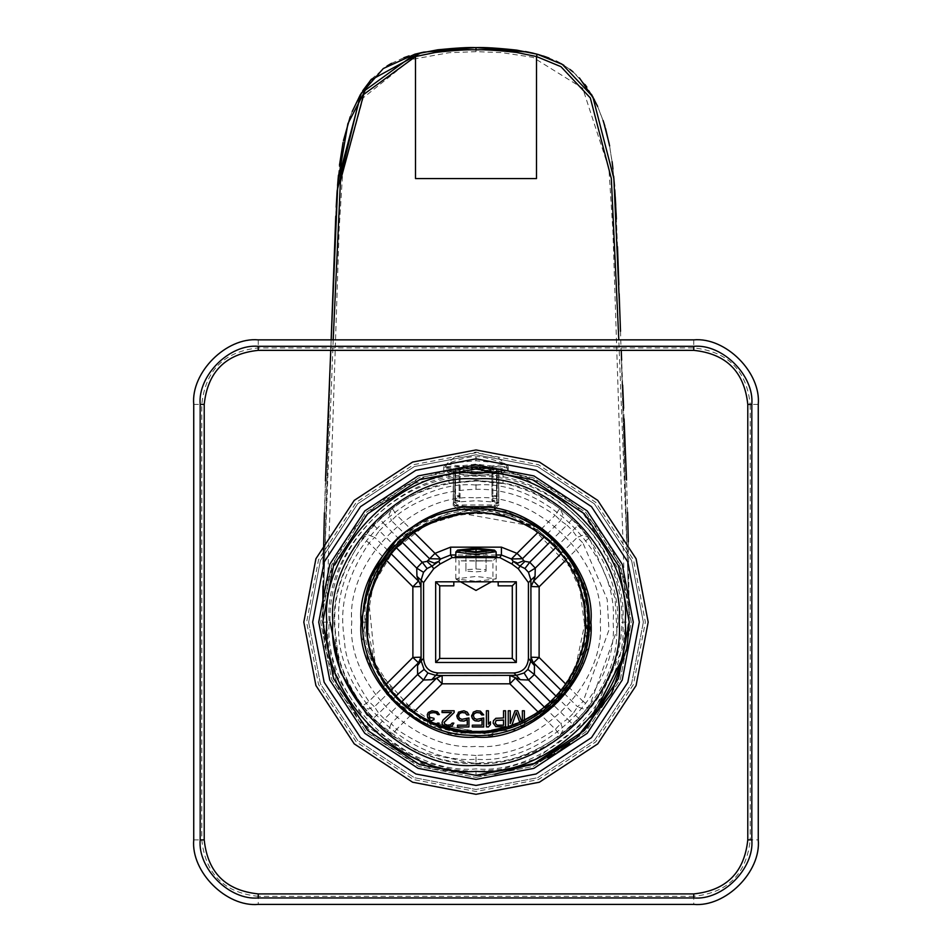 <?xml version="1.0" encoding="UTF-8"?>
<svg xmlns="http://www.w3.org/2000/svg" width="952" height="952" viewBox="0 0 952 952"><rect width="100%" height="100%" fill="white"/><g stroke="black" fill="none" stroke-linecap="round" stroke-linejoin="round"><path stroke-width="0.71" stroke-dasharray="4.76 3.57" d="M458.793 496.087L459.126 495.468L460.066 496.575L460.066 467.765L491.934 467.765L491.934 496.575L492.874 495.468L493.207 496.087L491.934 496.575L496.813 497.17L496.099 496.444L496.48 495.909L496.813 497.17L496.813 468.348L498.574 468.67L497.182 468.967L497.182 502.585L494.314 504.988L457.686 504.988L454.818 502.585L454.818 468.967L453.426 468.67L455.187 468.348L455.187 497.17L455.52 495.909L455.187 497.17L460.066 496.575L455.901 496.444M493.207 500.99L492.874 500.454L491.934 501.644L491.934 472.835L460.066 472.835L460.066 501.644L459.126 500.454L460.066 501.644L455.187 501.049L455.901 500.633L455.52 500.014L455.187 501.049L455.187 472.24L453.426 471.918L453.426 505.536L457.686 509.439L494.314 509.439L498.574 505.536L498.574 471.918L496.813 472.24L496.813 501.049L496.48 500.014L496.813 501.049L491.934 501.644L496.099 500.633M498.574 468.67L498.8 502.394L476 500.716L453.426 502.287L457.686 506.393L494.314 506.393L498.574 502.287L498.574 468.67M454.818 468.967L497.182 468.967M453.426 502.287L453.426 468.67L453.426 502.287L454.818 502.585M476 474.132L444.548 470.3L476 466.468L507.452 470.3L476 474.132M496.813 468.348L491.934 467.765M460.066 467.765L455.187 468.348M455.187 472.24L460.066 472.835M491.934 472.835L496.813 472.24M457.686 507.642L494.314 507.642L497.182 505.238L497.182 471.621L498.8 471.823L498.8 505.441L476 507.107L454.818 505.238L457.686 507.642L457.686 509.439L453.426 505.536M497.182 471.621L453.2 471.823L453.2 505.441M459.126 467.801L459.126 495.468L455.52 495.909L455.52 468.241M496.099 496.444L493.207 496.087M496.48 468.241L496.48 495.909L492.874 495.468L492.874 467.801M494.314 507.642L494.314 509.439L495.242 509.368L498.8 505.441M492.874 472.787L492.874 500.454L496.48 500.014L496.48 472.347M455.901 500.633L458.793 500.99M455.52 472.347L455.52 500.014L459.126 500.454L459.126 472.787M455.996 551.708L476 549.554L496.004 551.708M476 581.339L496.159 578.875L476 576.424L455.841 578.875L476 581.339M464.397 550.577L465.921 552.089L465.921 551.172L476 551.874L476 571.843L486.079 571.129L486.079 569.712L476 568.998L465.921 569.712L465.921 549.744L465.921 571.129L476 571.843M476 551.827L476 568.998M465.921 569.712L465.921 571.129M486.079 571.129L486.079 551.172L476 551.874M486.079 569.712L486.079 549.744L486.079 552.089L487.602 550.577M476 771.525L452.688 769.68L421.581 761.231L368.031 725.305L336.603 675.622L328.868 647.36L326.81 626.856L326.762 607.852L339.186 228.563L342.601 173.359L363.2 97.83L410.99 59.571L449.213 52.693L476 51.658L501.585 52.598L532.906 57.322L582.707 88.25L608.911 168.647L612.909 230.836L625.25 611.339L625.178 627.201L623.096 647.622L591.37 716.939L535.881 758.97L501.097 769.383L476 771.525L476 775.356L430.328 768.395L359.118 721.235L327.75 660.914L322.764 622.346L331.165 339.864L324.299 517.067L322.776 618.027L332.795 676.67L367.079 729.922L416.988 763.54L476 775.356L411.99 761.35L374.433 736.872L340.364 693.425L324.644 646.015L322.764 622.132L330.76 350.348M421.308 52.622L476 47.6L525.409 51.551M528.146 52.086L531.418 52.788M533.667 53.312L537.975 54.431M548.447 57.822L556.17 61.13M563.87 65.307L570.772 70.067M572.985 71.852L579.435 77.957M594.31 99.579L596.963 104.994M597.618 106.422L603.056 120.416M604.865 126.14L605.543 128.46M609.625 145.93L612.624 166.017M612.945 168.968L614.135 181.737M614.492 186.116L614.778 189.805M616.289 217.246L617.634 250.578M617.824 255.945L618.229 267.226M618.848 284.826L619.157 293.668M620.502 331.284L629.224 619.859L626.69 649.978M587.11 727.661L579.232 735.372M575.877 738.347L569.629 743.429M560.776 749.783L554.921 753.484M547.626 757.59L536.107 763.076M494.79 774.202L480.546 775.297M621.239 350.348L629.236 622.132L621.977 622.132C620.573 703.754 547.483 766.217 476 763.813L417.285 751.485L367.305 715.285M322.764 622.132L330.023 622.132C327.988 544.175 398.043 474.12 476 476.155C553.957 474.12 624.012 544.175 621.977 622.132M476 763.266C542.795 768.609 617.42 699.066 616.789 632.068C626.821 565.809 562.703 486.484 495.813 482.402L476 480.332L456.187 482.402C389.297 486.484 325.179 565.821 335.211 632.068C334.58 699.077 409.205 768.609 476 763.266C494.314 761.326 514.913 765.491 560.097 735.468L573.021 724.627L589.526 705.979L616.908 630.2L614.992 597.654L589.288 537.963L578.364 524.968L559.776 508.558C532.846 489.637 504.917 480.451 476 480.998C442.002 482.093 414.072 491.28 392.224 508.558L373.636 524.968L362.712 537.963C324.382 596.059 336.342 630.034 336.972 646.456C338.698 663.437 347.194 683.286 362.474 705.979L378.979 724.627L391.891 735.468C436.302 765.003 456.377 761.314 476 763.266L476 755.519C493.303 753.698 512.723 757.613 555.361 729.292L560.097 735.468L563.156 729.779L560.835 723.556L567.547 719.058L550.53 702.052M476 469.407L503.013 472.692L476 475.988L449.189 473.096L476 469.407M495.813 482.402L503.013 483.604L476 480.998L448.987 483.604L456.187 482.402M476 466.706L505.441 470.3L476 473.882L446.785 470.74L476 466.706M476 466.361L508.261 470.3L476 474.227L443.739 470.3L476 466.361M476 467.194L443.739 466.599L453.818 457.769L476 452.045L498.384 457.876L508.261 466.599L476 467.194M333.188 339.864L322.835 605.781C329.38 535.012 392.081 473.656 462.898 469.205C542.426 459.971 622.227 525.325 629.165 605.781L618.812 339.864M512.295 585.837L512.295 658.427L439.705 658.427L439.705 585.837M498.182 581.815L498.182 585.837L503.537 585.837M456.294 579.399L460.601 581.815L491.399 581.815L495.706 579.399M448.463 585.837L453.818 585.837L453.818 581.815M565.904 560.014L582.922 542.997L607.174 599.272L608.959 629.962L583.124 701.457L565.904 684.25M413.882 532.227L396.925 515.27C417.547 498.979 443.906 490.316 476 489.28C503.287 488.769 529.657 497.42 555.075 515.27L538.118 532.227M386.095 684.25L368.876 701.457C354.465 680.049 346.445 661.331 344.814 645.289C344.207 629.796 332.902 597.761 369.078 542.997L386.095 560.014M476 755.519C457.46 753.687 438.527 757.161 396.639 729.292L413.882 712.037M538.118 712.037L555.361 729.292L560.835 723.556L544.532 707.253M524.373 726.888L521.351 726.888L519.744 722.27L521.363 726.971L524.385 726.971L524.385 720.117L524.385 726.971M511.283 726.971L511.843 725.364L511.283 726.971L508.261 726.971L508.261 710.846L510.272 710.846M524.385 710.846L522.374 710.846L522.374 723.544L517.674 710.846L514.984 710.846L510.272 723.425M505.572 710.846L503.56 710.846L503.56 718.058L495.825 718.391L493.469 720.795L493.136 723.199M488.435 710.846L486.412 710.846L486.412 726.971M490.447 721.83L488.435 724.139M483.723 718.058L476.666 719.426L474.322 718.391L473.311 715.571M482.045 719.688L482.045 725.257L472.299 725.257M483.723 714.964L480.367 711.192L476.666 710.846L473.311 712.215L471.633 715.309M467.265 725.257L457.519 725.257M468.943 714.964L465.587 711.192L461.887 710.846L458.531 712.215L456.841 715.309M468.943 726.971L468.943 718.058L466.587 718.058L463.898 719.426L460.542 719.081L458.864 717.368L458.864 714.619M451.391 712.56L443.073 720.117L442.061 722.508M454.163 712.56L454.163 710.846L442.061 710.846M453.818 723.199L452.14 723.199L450.463 724.912L447.44 725.257L444.751 724.234L444.084 722.497M433.993 719.771L433.993 718.391L429.626 717.368L429.292 713.929M439.039 723.199L437.361 723.199L435.671 724.912L430.97 724.912L429.292 723.199L429.959 721.14M429.899 719.058L427.615 722.508L427.948 724.567L429.292 725.948L432.993 726.971L436.016 726.626L438.705 724.567M439.372 714.619L438.36 712.56L434.671 710.846L429.292 711.87L427.269 714.619M503.548 720.021L503.56 725.257L496.159 724.912L495.159 722.175M476 581.815C454.163 581.815 454.163 581.815 476 581.815C454.163 581.815 454.163 581.815 476 581.815C497.837 581.815 497.837 581.815 476 581.815C497.837 581.815 497.837 581.815 476 581.815M476 561.002C497.813 560.918 497.813 560.835 476 560.752C497.813 560.835 497.813 560.918 476 561.002C454.187 560.918 454.187 560.835 476 560.752C454.187 560.835 454.187 560.918 476 561.002L476 556.48C503.001 556.718 503.001 556.968 476 557.206C448.999 556.968 448.999 556.718 476 556.48M550.137 541.843L566.892 525.064L560.538 520.613L555.075 515.27L559.776 508.558L562.906 514.342L560.538 520.613L544.318 536.845M407.682 536.845L391.462 520.613L396.925 515.27L392.224 508.558L389.094 514.342L391.462 520.613L385.108 525.064L401.863 541.843M396.151 547.531L379.384 530.74L374.683 537.321L368.436 534.929L362.712 537.963L369.078 542.997L374.683 537.321L390.915 553.564M362.724 537.939L373.636 524.968L379.384 530.74L385.108 525.064L379.705 518.959L392.188 508.582M390.748 690.497L374.469 706.777L378.777 713.357L395.782 696.34M556.218 696.34L573.235 713.346L577.543 706.777L583.79 709.085L589.526 705.979L583.124 701.457L577.543 706.777L561.252 690.497M579.042 718.582L573.235 713.346L567.547 719.058L573.021 724.627L560.121 735.456M561.085 553.564L577.317 537.321L572.616 530.74L555.849 547.531M572.295 518.959L566.892 525.064L572.616 530.74L578.364 524.968L589.276 537.939L582.922 542.997L577.317 537.321L583.564 534.929L589.288 537.963M391.879 735.456L378.979 724.627L384.453 719.058L391.165 723.544L388.844 729.779L391.891 735.468L396.639 729.292L391.165 723.544L407.468 707.253M401.47 702.052L384.453 719.058L378.777 713.357L372.958 718.582L362.486 705.991L368.876 701.457L374.469 706.777L368.21 709.085L362.474 705.979M511.272 726.888L508.261 726.971M521.613 721.438L522.374 723.544M522.362 723.461L522.362 721.092M438.717 724.484L436.028 726.543L430.649 726.543L427.96 724.484L427.627 722.425L428.614 720.117M429.971 721.057L429.304 723.115L430.982 724.829L435.683 724.829L437.361 723.199M476 485.032C543.83 478.904 619.228 554.302 613.1 622.132C619.228 689.962 543.83 765.36 476 759.232C408.17 765.36 332.772 689.962 338.9 622.132C332.772 554.302 408.17 478.904 476 485.032M476 509.225C420.141 504.179 358.047 566.273 363.093 622.132C358.047 677.991 420.141 740.085 476 735.039C531.859 740.085 593.953 677.991 588.907 622.132C593.953 566.273 531.859 504.179 476 509.225M476 733.028C530.859 737.978 591.846 677.003 586.896 622.132C591.846 567.273 530.859 506.285 476 511.248C421.141 506.285 360.153 567.273 365.104 622.132C360.153 677.003 421.141 737.978 476 733.028M491.494 730.303L476 731.41C421.938 736.301 361.831 676.194 366.722 622.132C361.831 568.07 421.938 507.975 476 512.854C530.062 507.975 590.169 568.07 585.278 622.132C590.169 676.194 530.062 736.301 476 731.41C561.121 735.598 617.788 626.226 565.274 559.11C516.055 480.867 381.919 509.403 368.805 600.89C353.811 666.114 409.681 733.433 476 731.41C534.703 732.969 587.146 679.907 585.278 621.644C586.372 562.977 534.108 511.498 476 512.854C530.062 507.975 590.169 568.07 585.278 622.132C590.169 676.194 530.062 736.301 476 731.41L435.778 723.734L398.733 699.399L374.398 662.354L366.722 622.132L373.148 585.218L393.676 550.28L425.984 524.98L463.077 513.628C413.025 522.588 381.597 551.684 368.805 600.89L375.659 668.828L421.677 720.164L489.733 734.777L554.028 706.42L587.705 648.871L583.743 582.303L543.449 529.157L480.427 507.356L415.917 524.243L371.649 574.115L362.557 640.184L391.712 700.16L449.261 733.837L515.829 729.875L568.975 689.581L590.775 626.559L573.901 562.049L524.016 517.781L457.948 508.689L397.972 537.844L430.673 516.591L468.598 507.511L507.38 511.64L542.545 528.515L570.046 556.182L586.694 591.442L590.573 630.26L581.255 668.125L559.8 700.696L528.681 724.21L491.482 735.956L452.509 734.575L416.238 720.224L386.857 694.579L367.758 660.569L361.129 622.132L366.722 622.132M476 731.41C417.285 732.969 364.83 679.871 366.722 621.644C365.627 562.977 417.892 511.498 476 512.854L476.535 512.854M482.485 513.045L493.231 514.223M503.596 516.4L521.636 522.838M534.584 529.883L547.364 539.379M558.146 550.066L562.644 555.54M567.202 561.942L580.768 591.073M583.219 601.045L584.123 606.329M585.278 621.549L575.579 667.138M568.415 680.454L567.785 681.442M558.8 693.449L552.16 700.493M547.805 704.504L535.357 713.881M521.708 721.39L518.459 722.83M509.463 726.162L506.845 726.971M476 497.896C537.463 492.339 605.793 560.668 600.236 622.132C605.793 683.607 537.463 751.925 476 746.368C414.536 751.925 346.207 683.607 351.764 622.132C346.207 560.668 414.536 492.339 476 497.896M475.952 731.41L460.685 730.327M445.31 727.019L431.482 721.937M422.997 717.689L414.001 712.12M404.279 704.587L393.842 694.187M383.358 680.085L376.302 666.876M371.197 653.072L367.603 635.948M368.222 604.068L371.351 590.668M376.587 576.745L383.727 563.596M392.819 551.267L402.553 541.224M414.168 532.025L424.068 525.98M433.077 521.636L446.321 516.96M460.887 513.902L463.077 513.628L530.288 525.683L577.923 575.52L587.241 644.504L554.028 706.42M476 468.908L419.594 479.665L367.65 513.783L333.533 565.726L322.764 622.132L333.533 678.538L367.65 730.481L419.594 764.611L476 775.368L419.594 764.611L367.65 730.481L333.533 678.538L322.764 622.132L333.533 565.726L367.65 513.783L419.594 479.665L476 468.908L419.594 479.665L367.65 513.783L333.533 565.726L322.764 622.132L333.533 678.538L367.65 730.481L419.594 764.611L476 775.368L532.406 764.611L584.35 730.481L618.467 678.538L629.236 622.132L618.467 565.726L584.35 513.783L532.406 479.665L476 468.908L532.406 479.665L584.35 513.783L618.467 565.726L629.236 622.132L618.467 678.538L584.35 730.481L532.406 764.611L476 775.368L535.024 763.54L584.944 729.898L619.216 676.646L629.224 617.634L628.32 541.843M476 507.214C419.142 502.073 355.941 565.274 361.082 622.132C355.941 678.99 419.142 742.191 476 737.05C532.858 742.191 596.059 678.99 590.918 622.132C596.059 565.274 532.858 502.073 476 507.214M476 765.277C405.171 771.679 326.453 692.961 332.855 622.132C326.453 551.303 405.171 472.585 476 478.987C546.829 472.585 625.547 551.303 619.145 622.132C625.547 692.961 546.829 771.679 476 765.277M476 452.771L413.656 464.659L356.238 502.382L318.527 559.788L306.639 622.132L318.527 684.476L356.238 741.894L413.656 779.605L476 791.493L538.344 779.605L595.762 741.894L633.473 684.476L645.361 622.132L633.473 559.788L595.762 502.382L538.344 464.659L476 452.771M693.746 896.332L258.254 896.332L258.254 904.4L693.746 904.4C725.674 907.28 761.148 871.806 758.268 839.878L758.268 404.386L750.2 404.386L750.2 839.878L758.268 839.878C761.148 871.806 725.674 907.28 693.746 904.4L693.746 896.332C727.792 892.75 746.606 873.924 750.2 839.878M476 777.379L533.144 766.479L585.777 731.909L620.347 679.276L631.247 622.132L620.347 564.988L585.777 512.355L533.144 477.785L476 466.885L418.856 477.785L366.222 512.355L331.653 564.988L320.753 622.132L331.653 679.276L366.222 731.909L418.856 766.479L476 777.379L418.856 766.479L366.222 731.909L331.653 679.276L320.753 622.132L331.653 564.988L366.222 512.355L418.856 477.785L476 466.885L533.144 477.785L585.777 512.355L620.347 564.988L631.247 622.132L620.347 679.276L585.777 731.909L533.144 766.479L476 777.379M643.35 622.132L631.592 683.726L594.334 740.466L537.594 777.724L476 789.482L414.406 777.724L357.666 740.466L320.407 683.726L308.65 622.132L320.407 560.538L357.666 503.798L414.406 466.539L476 454.794L537.594 466.539L594.334 503.798L631.592 560.538L643.35 622.132L631.592 560.538L594.334 503.798L537.594 466.539L476 454.794L414.406 466.539L357.666 503.798L320.407 560.538L308.65 622.132L320.407 683.726L357.666 740.466L414.406 777.724L476 789.482L537.594 777.724L594.334 740.466L631.592 683.726L643.35 622.132L631.592 560.538L594.334 503.798L537.594 466.539L476 454.794L414.406 466.539L357.666 503.798L320.407 560.538L308.65 622.132M303.819 622.132L315.909 685.511L354.251 743.881L412.621 782.223L476 794.313L539.379 782.223L597.749 743.881L636.091 685.511L648.181 622.132M318.742 622.132L329.773 564.25L364.794 510.926L418.106 475.917L476 464.873L533.893 475.917L587.205 510.926L622.227 564.25L633.258 622.132L622.227 680.026L587.205 733.337L533.893 768.359L476 779.39L418.106 768.359L364.794 733.337L329.773 680.026L318.742 622.132M258.254 346.314L693.746 346.314M200.182 839.878L200.182 404.386M693.746 897.95L258.254 897.95M751.818 404.386L751.818 839.878M258.254 904.4C226.326 907.28 190.852 871.806 193.732 839.878L193.732 404.386C190.852 372.458 226.326 336.984 258.254 339.864L693.746 339.864C725.674 336.984 761.148 372.458 758.268 404.386M497.182 502.585L498.574 502.287M494.314 504.988L494.314 506.393L497.313 505.393L498.8 502.394M457.686 504.988L457.686 506.393L494.314 506.393L457.686 506.404L454.675 505.381L453.2 502.394M494.314 509.439L457.686 509.439M476 471.752L444.548 467.908L476 464.076L507.452 467.908L476 471.752M476 467.896L446.774 464.338L447.678 463.457L476 460.768L504.322 463.457L505.226 464.338L476 467.896M476 460.768L476 456.996C473.037 455.77 463.6 457.924 447.678 463.457L444.548 467.908L444.548 470.3M454.818 471.621L454.818 505.238M497.182 505.238L498.574 505.536M476 47.6L476 51.658M476 557.206L476 560.752M496.159 554.992L455.841 554.992M476 489.28L476 480.998M366.568 622.132L361.129 622.132M476 475.357C403.374 468.789 322.657 549.518 329.225 622.132C322.657 694.758 403.374 775.475 476 768.907C548.626 775.475 629.343 694.758 622.775 622.132C629.343 549.518 548.626 468.789 476 475.357M258.254 896.332C224.208 892.75 205.394 873.924 201.8 839.878L201.8 404.386C205.394 370.34 224.208 351.526 258.254 347.932L693.746 347.932C727.792 351.526 746.606 370.34 750.2 404.386M312.684 622.132L324.156 562.013L360.522 506.654L415.881 470.288L476 458.816L536.119 470.288L591.478 506.654L627.844 562.013L639.316 622.132L627.844 682.251L591.478 737.61L536.119 773.976L476 785.448L415.881 773.976L360.522 737.61L324.156 682.251L312.684 622.132M193.732 839.878L201.8 839.878M193.732 404.386L201.8 404.386M258.254 339.864L258.254 347.932M693.746 339.864L693.746 347.932M507.452 470.3L507.452 467.908L504.322 463.457C488.4 457.924 478.963 455.77 476 456.996M456.758 509.368L470.05 510.558C477.952 510.343 474.822 511.581 495.242 509.368M496.159 578.875L496.159 556.944M455.841 578.875L455.841 556.944M324.418 512.807L325.453 480.867M335.758 216.211L336.199 207.131M337.115 191.316L337.567 185.354M338.448 175.144L339.471 165.267M343.053 142.514L343.482 140.48M350.205 116.775L352.216 111.527M360.427 94.534L362.688 90.797M371.518 79.087L387.036 65.986M391.534 63.332L403.886 57.703M627.57 512.307L626.511 480.022M624.084 418.892L623.631 408.277M622.656 385.108L621.632 360.118M619.907 314.791L618.717 281.066M617.491 246.711L616.372 219.031M616.099 213.141L615.718 205.37M615.242 196.945L614.48 185.83M613.647 176.168L612.886 168.385M612.088 161.638L609.209 143.788M603.77 122.582L597.642 106.493M591.466 94.355L586.848 87.108M584.992 84.549L572.676 71.59M569.891 69.401L563.679 65.188M560.752 63.486L548.971 58.024M503.013 472.692L503.013 483.604M502.811 473.096L505.214 470.74M443.739 466.599L443.739 470.3M322.918 605.079L331.546 570.545L367.639 513.89L406.683 485.294L475.667 468.646L517.483 474.382L581.981 511.545L622.108 575.198L629.082 605.079M508.261 466.599L508.261 470.3M448.987 472.692L448.987 483.604M449.189 473.096L446.785 470.74M496.968 556.849L492.934 560.871L492.934 581.815M459.066 581.815L459.066 560.871L455.032 556.849M323.252 564.346L322.966 585.92"/><path stroke-width="1.43" d="M496.004 551.708L476 554.469L455.841 552.005L457.591 550.125L476 552.672L494.409 550.125L496.004 551.708M457.591 550.125L476 548.15L494.409 550.125M476 548.983L487.698 550.411L476 551.827L464.397 550.577L476 548.983M476 551.827L476 549.042L465.921 549.744M476 549.042L486.079 549.744M335.758 216.211L331.165 339.864L337.948 180.642L361.284 93.094L414.81 54.216L383.323 68.508L360.487 94.45L337.163 190.626L331.165 339.864L337.805 182.403L347.885 123.689L370.471 80.254L421.308 52.622M618.812 339.864L611.339 178.571L590.311 97.901L560.93 66.652L536.5 56.549L536.488 178.571L415.512 178.571L415.5 56.549L414.81 54.216L437.742 49.801C455.841 47.993 468.586 47.255 476 47.6C484.223 47.243 497.753 48.088 516.615 50.111L537.19 54.216L562.334 64.391L592.787 96.711L613.861 178.488L619.907 314.791M525.409 51.551L528.146 52.086M531.418 52.788L533.667 53.312M537.975 54.431L548.447 57.822M556.17 61.13L563.87 65.307M570.772 70.067L572.985 71.852M579.435 77.957L594.31 99.579M596.963 104.994L597.618 106.422M603.056 120.416L604.865 126.14M605.543 128.46L609.625 145.93M612.624 166.017L612.945 168.968M614.135 181.737L614.492 186.116M614.778 189.805L616.289 217.246M617.634 250.578L617.824 255.945M618.229 267.226L618.848 284.826M619.157 293.668L620.502 331.284M626.69 649.978L587.11 727.661M579.232 735.372L575.877 738.347M569.629 743.429L560.776 749.783M554.921 753.484L547.626 757.59M536.107 763.076L494.79 774.202M480.546 775.297L476 775.356L419.594 764.611L367.65 730.481L333.533 678.538L322.764 622.132L333.533 565.726L367.65 513.783L419.594 479.665L476 468.908L532.406 479.665L584.35 513.783L618.467 565.726L629.236 622.132L618.467 678.538L584.35 730.481L532.406 764.611L476 775.368L536.333 762.992L576.733 737.598L611.648 693.413L627.201 647.015L629.236 622.132M330.023 622.132L340.626 672.505L367.305 715.285M476 49.849L476 47.6L528.384 52.134L537.178 54.204L536.5 56.549L516.282 52.384C497.61 50.325 484.187 49.48 476 49.849C467.634 49.468 454.092 50.325 435.362 52.443L415.5 56.549L363.7 94.403L340.471 180.761L333.188 339.864M503.537 585.837L512.295 585.837L516.329 581.815L516.329 662.461L512.295 658.427L439.705 658.427L439.705 585.837L448.463 585.837M512.295 658.427L512.295 585.837L498.182 585.837L498.182 581.815L453.818 581.815L453.818 585.837L439.705 585.837L435.671 581.815L460.601 581.815L476 590.43L491.399 581.815L516.329 581.815M565.904 684.25L539.106 657.439L539.141 586.777L565.904 560.014M538.118 532.227L516.984 553.362L501.418 547.15L450.582 547.15L435.016 553.362L413.882 532.227M386.095 560.014L412.859 586.777L412.894 657.439L386.095 684.25M413.882 712.037L442.109 683.822L509.891 683.822L538.118 712.037M516.329 712.56L519.721 722.282L516.317 712.477L511.843 725.364L516.317 712.477M510.272 723.544L510.26 710.763L510.26 723.461L514.972 710.763L517.662 710.763L521.613 721.438M524.385 720.117L524.373 710.763L524.373 720.117M493.136 723.115L495.825 726.638L505.572 726.971L505.56 710.763L505.56 726.888L495.813 726.543L493.136 723.115L493.469 720.712L495.825 718.308L503.548 717.963L503.548 710.763L505.56 710.763M486.412 726.888L488.435 726.971L490.447 724.567L490.447 721.747L490.447 724.484L488.424 726.888L486.412 726.888L486.412 710.763L488.424 710.763L488.424 724.151L490.447 721.747M488.435 724.234L488.424 710.763M473.311 715.654L474.322 713.595L476.666 712.56L480.034 712.905L481.712 714.964L483.723 714.881L481.712 714.881L480.034 712.822L476.666 712.477L474.322 713.512L473.311 715.571L474.322 718.308L476.666 719.343L483.723 717.975L483.723 726.888L472.299 726.888L472.299 725.174L482.045 725.174L482.045 719.688L478.689 721.057L474.988 720.712L473.311 719.688L471.633 716.594L473.311 712.132L476.666 710.763L480.367 711.108L483.723 714.881M472.299 725.174L472.299 726.971L483.723 726.971L483.723 717.975M471.633 715.226L472.299 718.391L474.988 720.795L478.689 721.14L482.045 719.771M457.519 725.174L457.519 726.971L468.943 726.971L457.519 726.888L457.519 725.174L467.265 725.174L467.265 719.688L463.91 721.057L460.209 720.712L458.531 719.688L456.853 716.594L458.531 712.132L463.91 710.763L467.265 712.132L468.943 714.881L466.932 714.881L465.254 712.822L461.887 712.477L459.542 713.512L458.531 716.249L459.542 718.308L461.887 719.343L468.943 717.975L468.943 726.888M456.853 715.226L457.519 718.391L460.209 720.795L463.898 721.14L467.265 719.771L467.265 725.257M458.531 715.654L459.53 713.595L461.887 712.56L465.242 712.905L466.932 714.964L468.943 714.881M442.073 722.425L442.394 724.567L445.084 726.626L448.44 726.971L452.14 725.948L453.83 723.115L452.152 725.864L448.452 726.888L445.096 726.543L442.406 724.484L442.073 722.425L443.073 720.021L451.474 712.477L442.073 712.477L442.073 710.763L454.163 710.763L454.163 712.477L444.084 722.425L444.762 724.139L447.452 725.174L450.474 724.829L452.152 723.115L453.83 723.115M442.073 710.763L442.061 712.56L451.474 712.56M444.072 722.508L454.163 712.477M428.959 714.619L429.959 713.25L432.315 712.56L436.016 712.905L437.694 714.619L439.384 714.536L437.706 714.536L436.694 713.167L434.338 712.477L429.971 713.167L428.971 714.536L429.638 717.284L434.005 718.308L434.005 719.688L429.899 721.211M429.923 721.223L434.005 719.688M438.503 724.769L439.05 723.115L438.444 724.758M427.96 721.057L429.971 718.998L427.627 717.284L427.293 714.536L427.615 717.368L429.959 719.081M495.159 723.199L496.159 720.45L503.56 720.117M435.671 581.815L435.671 662.461L439.705 658.427M435.671 662.461L516.329 662.461M433.719 568.772L423.58 582.612L423.58 658.427C424.318 667.364 429.15 672.207 438.098 672.945L513.902 672.945C522.85 672.207 527.682 667.364 528.419 658.427L528.419 582.612L518.281 568.772L511.914 564.012L499.883 557.61L452.117 557.61L440.086 564.012L433.719 568.772L431.97 566.131L438.801 561.323L440.086 564.012M496.159 556.741L496.968 556.849M476 556.48C503.001 556.718 503.001 556.968 476 557.206C448.999 556.968 448.999 556.718 476 556.48M455.032 556.849L455.841 556.741M544.318 536.845L522.47 558.705L516.984 553.362L511.391 558.979L501.395 554.992L496.159 554.992M511.914 564.012L513.199 561.323L517.781 563.12L523.695 560.704L522.47 558.705L511.391 558.979L513.199 561.323L520.03 566.131L518.281 568.772M401.863 541.843L422.248 562.251L427.079 568.522L431.97 566.131L427.031 561.371L435.016 553.362L440.609 558.979L429.53 558.705L407.682 536.845M455.841 554.992L450.605 554.992L440.609 558.979L438.801 561.323L434.219 563.12L428.305 560.704M427.079 568.522L423.533 572.295L421.105 580.137L420.974 586.551L416.964 576.353L416.714 568.118L422.248 562.251L427.031 561.371M390.915 553.564L418.428 581.089L412.859 586.777L420.974 586.551L421.117 660.89L417.559 665.567L418.463 662.77L412.894 657.439L421.01 657.189L418.463 662.77L390.748 690.497M416.964 576.353L423.58 582.612M423.533 572.295L416.714 568.118L396.151 547.531M395.782 696.34L417.595 674.516L417.559 665.567M423.58 658.427L421.117 660.89L424.104 669.446L417.595 674.516L423.497 680.014L401.47 702.052M424.104 669.446L427.9 672.981L435.671 675.361L442.144 675.492L442.109 683.822L436.611 678.11L442.144 675.492L516.329 675.361L520.28 679.692L509.867 675.492L509.891 683.822L515.401 678.11L544.532 707.253M550.53 702.052L528.503 680.014L520.28 679.692M513.902 672.945L516.329 675.361L524.1 672.981L528.503 680.014L534.405 674.528L556.218 696.34M524.1 672.981L527.884 669.446L530.883 660.89L530.99 657.201L534.441 665.579L528.419 658.427M561.252 690.497L533.537 662.782L539.106 657.439L530.99 657.201L530.895 580.137L535.036 576.353L533.572 581.089L539.141 586.777L531.026 586.551L533.572 581.089L561.085 553.564M534.441 665.579L534.405 674.528L527.884 669.446M555.849 547.531L535.286 568.118L535.036 576.353M528.419 582.612L530.895 580.137L528.467 572.295L535.286 568.118L529.752 562.251L550.137 541.843M528.467 572.295L524.921 568.522L520.03 566.131L524.968 561.371L529.752 562.251L524.921 568.522M523.695 560.704L524.968 561.371M407.468 707.253L436.611 678.11L431.72 679.692L423.497 680.014L427.9 672.981M438.098 672.945L431.72 679.692M508.249 726.888L508.249 710.763L510.26 710.763M522.362 721.092L522.362 710.763L524.373 710.763M497.158 725.174L503.548 725.174L503.548 720.021L496.159 720.366L495.147 723.115L497.158 725.174M427.293 714.536L428.293 712.477L431.994 710.763L437.373 711.787L439.384 714.536M436.694 724.139L437.373 723.115L439.05 723.115M470.633 508.951C532.965 504.239 591.061 559.645 589.312 622.132C591.121 685.238 531.823 740.953 468.955 735.218C405.849 733.099 353.942 670.458 363.569 608.066C375.445 553.528 408.61 522.041 463.077 513.628C520.399 505.31 578.292 550.315 584.35 607.947C594.572 670.827 539.677 733.373 476 731.41C417.654 732.921 365.175 680.501 366.722 622.132C365.163 563.774 417.654 511.343 476 512.854L463.077 513.628C413.025 522.588 381.597 551.684 368.805 600.89L366.568 622.132C364.521 681.489 418.356 735.194 478.249 732.838C536.69 733.564 589.026 681.085 587.991 622.132C590.169 560.276 532.965 504.738 470.633 508.951C443.144 509.974 418.928 519.613 397.972 537.844C378.182 557.325 366.71 580.732 363.569 608.066M476.535 512.854L482.485 513.045M493.231 514.223L503.596 516.4M521.636 522.838L534.584 529.883M547.364 539.379L558.146 550.066M562.644 555.54L567.202 561.942M580.768 591.073L583.219 601.045M584.123 606.329L585.278 621.549M575.579 667.138L568.415 680.454M567.785 681.442L558.8 693.449M552.16 700.493L547.805 704.504M535.357 713.881L521.708 721.39M518.459 722.83L509.463 726.162M506.845 726.971L491.494 730.303M460.685 730.327L445.31 727.019M431.482 721.937L422.997 717.689M414.001 712.12L404.279 704.587M393.842 694.187L383.358 680.085M376.302 666.876L371.197 653.072M367.603 635.948L368.222 604.068M371.351 590.668L376.587 576.745M383.727 563.596L392.819 551.267M402.553 541.224L414.168 532.025M424.068 525.98L433.077 521.636M446.321 516.96L460.887 513.902M397.972 537.844L370.745 576.138L361.129 622.132M476 771.334C549.816 777.998 631.866 695.948 625.202 622.132C631.866 548.316 549.816 466.266 476 472.93C402.184 466.266 320.134 548.316 326.798 622.132C320.134 695.948 402.184 777.998 476 771.334M476 507.214C532.858 502.073 596.059 565.274 590.918 622.132C596.059 678.99 532.858 742.191 476 737.05C419.142 742.191 355.941 678.99 361.082 622.132C355.941 565.274 419.142 502.073 476 507.214M476 478.987C546.829 472.585 625.547 551.303 619.145 622.132C625.547 692.961 546.829 771.679 476 765.277C405.171 771.679 326.453 692.961 332.855 622.132C326.453 551.303 405.171 472.585 476 478.987M758.268 404.386L758.268 839.878C761.148 871.806 725.674 907.28 693.746 904.4L258.254 904.4C226.326 907.28 190.852 871.806 193.732 839.878L193.732 404.386C190.852 372.458 226.326 336.984 258.254 339.864L693.746 339.864C725.674 336.984 761.148 372.458 758.268 404.386M204.216 839.878L200.182 839.878C197.588 868.605 229.527 900.544 258.254 897.95L693.746 897.95C722.473 900.544 754.412 868.605 751.818 839.878L751.818 404.386C754.412 375.659 722.473 343.72 693.746 346.314L258.254 346.314C229.527 343.72 197.588 375.659 200.182 404.386L200.182 839.878C197.588 868.605 229.527 900.544 258.254 897.95L258.254 893.916C225.66 890.477 207.655 872.472 204.216 839.878L204.216 404.386C207.655 371.804 225.66 353.787 258.254 350.348L693.746 350.348C726.34 353.787 744.345 371.804 747.784 404.386L747.784 839.878C744.345 872.472 726.34 890.477 693.746 893.916L258.254 893.916M648.181 622.132L636.091 558.753L597.749 500.383L539.379 462.041L476 449.951L412.621 462.041L354.251 500.383L315.909 558.753L303.819 622.132L315.909 558.753L354.251 500.383L412.621 462.041L476 449.951L539.379 462.041L597.749 500.383L636.091 558.753L648.181 622.132L636.091 685.511L597.749 743.881L539.379 782.223L476 794.313L412.621 782.223L354.251 743.881L315.909 685.511L303.819 622.132L315.909 685.511L354.251 743.881L412.621 782.223L476 794.313L539.379 782.223L597.749 743.881L636.091 685.511L648.181 622.132M318.742 622.132L329.773 564.25L364.794 510.926L418.106 475.917L476 464.873L533.893 475.917L587.205 510.926L622.227 564.25L633.258 622.132L622.227 680.026L587.205 733.337L533.893 768.359L476 779.39L418.106 768.359L364.794 733.337L329.773 680.026L318.742 622.132M693.746 350.348L693.746 346.314C722.473 343.72 754.412 375.659 751.818 404.386L747.784 404.386M204.216 404.386L200.182 404.386C197.588 375.659 229.527 343.72 258.254 346.314L258.254 350.348M747.784 839.878L751.818 839.878C754.412 868.605 722.473 900.544 693.746 897.95L693.746 893.916M450.582 547.15L450.605 554.992L452.117 557.61M499.883 557.61L501.395 554.992L501.418 547.15M639.316 622.132L627.844 562.013L591.478 506.654L536.119 470.288L476 458.816L415.881 470.288L360.522 506.654L324.156 562.013L312.684 622.132L324.156 682.251L360.522 737.61L415.881 773.976L476 785.448L536.119 773.976L591.478 737.61L627.844 682.251L639.316 622.132M496.159 556.944L496.159 552.005M455.841 556.944L455.841 552.005M323.252 564.346L324.418 512.807M325.453 480.867L330.76 350.348M336.199 207.131L337.115 191.316M337.567 185.354L338.448 175.144M339.471 165.267L343.053 142.514M343.482 140.48L350.205 116.775M352.216 111.527L360.427 94.534M362.688 90.797L371.518 79.087M387.036 65.986L391.534 63.332M403.886 57.703L409.074 55.906M628.32 541.843L627.57 512.307M626.511 480.022L624.084 418.892M623.631 408.277L622.656 385.108M621.632 360.118L621.239 350.348M618.717 281.066L617.491 246.711M616.372 219.031L616.099 213.141M615.718 205.37L615.242 196.945M614.48 185.83L613.647 176.168M612.886 168.385L612.088 161.638M609.209 143.788L603.77 122.582M597.642 106.493L591.466 94.355M586.848 87.108L584.992 84.549M572.676 71.59L569.891 69.401M563.679 65.188L560.752 63.486M548.971 58.024L543.294 56.013M322.966 585.92L322.811 606.222M476 47.6L423.569 52.146L414.822 54.204"/></g></svg>
